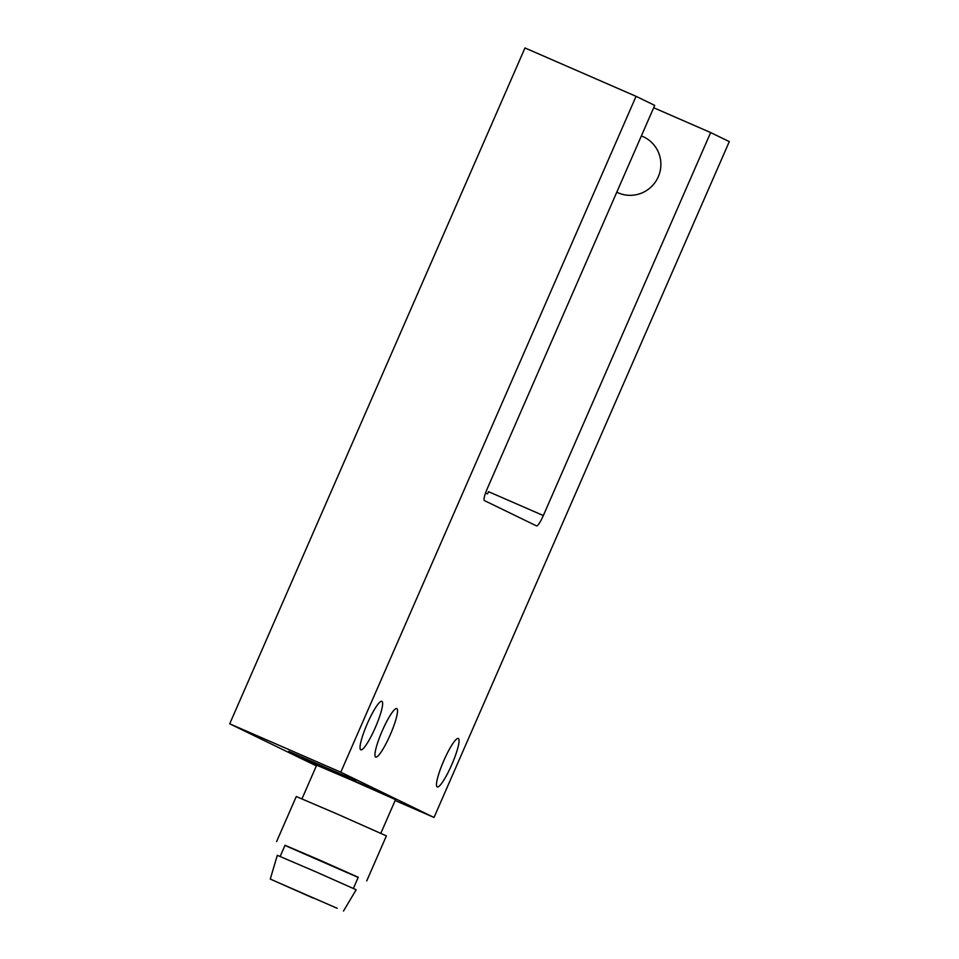 <?xml version="1.0" encoding="UTF-8"?>
<svg xmlns="http://www.w3.org/2000/svg" width="959" height="959" viewBox="0 0 959 959"><rect width="100%" height="100%" fill="white"/><g stroke="black" fill="none" stroke-linecap="round" stroke-linejoin="round"><path stroke-width="1.44" d="M277.007 882.04L337.196 908.293L277.007 882.04M312.946 897.996L270.282 879.055L312.946 897.996M270.282 879.055L277.307 855.308L316.854 872.258L356.161 889.748L343.502 911.05M280.172 856.435L285.039 845.263L318.664 859.66L358.258 877.257L353.392 888.418M284.967 845.454L358.187 877.437M336.429 772.163L308.462 759.96L336.429 772.163M276.6 841.582L296.283 796.521L337.664 814.227L386.393 835.888L366.71 880.949M643.969 137.065A30.736 30.292 -64.1 0 0 641.355 135.95M485.542 493.046L487.52 493.909A12.287 2.074 113.5 0 0 488.539 491.679L543.333 515.546A12.287 2.074 -66.5 0 1 536.561 525.904A12.287 2.074 -66.5 0 1 536.549 525.904L484.331 500.538A12.287 2.074 -66.5 0 1 487.388 488.371L654.709 105.382L636.069 96.332L524.981 47.95L229.704 723.805L316.362 765.905M301.977 798.835L316.674 765.186L352.888 780.686L395.528 799.638L380.831 833.275M355.861 780.626L288.743 751.353L355.861 780.626M380.064 792.098L301.761 757.946L380.064 792.098M641.367 135.938A30.736 30.292 115.9 0 1 657.754 177.918A30.736 30.292 115.9 0 1 616.793 192.196M375.664 757.035A26.432 4.447 -66.5 0 1 382.197 730.962A26.432 4.447 -66.5 0 1 396.798 708.593A26.432 4.447 -66.5 0 1 390.325 734.594A26.432 4.447 -66.5 0 1 375.688 757.047A26.432 4.447 -66.5 0 1 375.664 757.035M360.752 749.794A26.432 4.447 -66.5 0 1 367.285 723.709A26.432 4.447 -66.5 0 1 381.886 701.341A26.432 4.447 -66.5 0 1 375.413 727.354A26.432 4.447 -66.5 0 1 360.776 749.806A26.432 4.447 -66.5 0 1 360.752 749.794M437.196 786.919A26.432 4.447 -66.5 0 1 443.729 760.847A26.432 4.447 -66.5 0 1 458.33 738.478A26.432 4.447 -66.5 0 1 451.857 764.479A26.432 4.447 -66.5 0 1 437.232 786.931A26.432 4.447 -66.5 0 1 437.196 786.919M636.069 96.332L340.793 772.187L229.704 723.805M340.793 772.187L434.019 817.464L395.132 800.537M434.019 817.464L729.296 141.608L710.655 132.558L653.678 107.744M710.655 132.558L543.333 515.546"/></g></svg>
